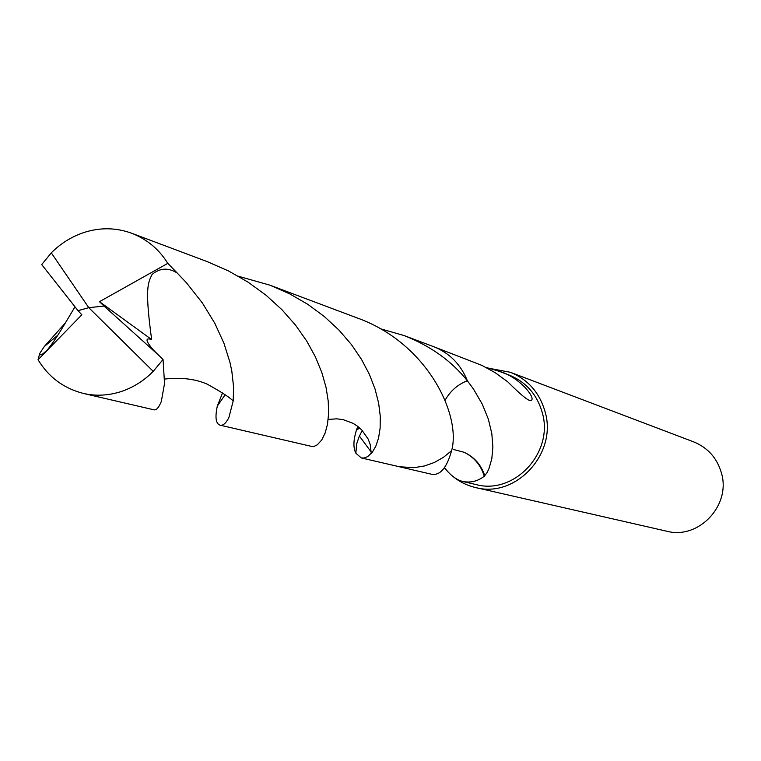 <?xml version="1.0" encoding="UTF-8"?>
<svg xmlns="http://www.w3.org/2000/svg" width="761" height="761" viewBox="0 0 761 761"><rect width="100%" height="100%" fill="white"/><g stroke="black" fill="none" stroke-linecap="round" stroke-linejoin="round"><path stroke-width="1.14" d="M444.414 467.872C452.614 477.975 462.973 484.529 475.482 487.535L666.703 531.207C698.731 539.92 731.416 505.114 721.342 472.695C716.929 457.894 707.72 447.62 693.718 441.894L510.346 372.281L491.235 368.705M475.482 487.535C515.882 498.588 557.604 453.442 545.076 411.711C539.597 392.666 528.02 379.52 510.346 372.281M467.349 380.766L467.349 380.757C457.722 384.486 450.303 390.983 445.109 400.229C450.303 390.992 457.722 384.495 467.349 380.757L473.371 388.89L482.208 404.024L488.334 419.121L491.825 433.618L492.881 447.021L491.815 458.816L488.981 468.586L487.116 472.571L484.262 476.224C477.927 481.19 470.831 482.959 462.983 481.532L475.967 484.548C514.379 495.202 554.17 452.272 542.251 412.567C537.019 394.398 525.965 381.889 509.09 375.03L499.111 371.282C519.402 376.6 537.637 399.706 530.512 400.619C527.839 400.6 520.258 394.35 507.787 381.86L495.088 372.624L481.941 365.404L434.931 347.178M462.983 481.532C456.571 479.982 450.417 475.368 444.538 467.701M398.802 466.636L431.497 474.227C440.096 475.787 446.793 467.939 451.587 450.674C461.461 415.944 428.015 342.992 356.652 317.756L270.031 285.213L289.675 293.851L307.891 304.39L324.367 316.566L338.921 330.046L351.325 344.438L361.475 359.344L369.389 374.364L375.068 389.109L378.655 403.225L380.281 416.305L380.139 427.996L378.569 438.013L375.829 446.146L372.3 452.234L367.696 456.619L364.053 458.036L361.323 457.951L355.863 453.214C353.075 447.858 353.313 440.01 356.586 429.651L356.605 429.642M359.382 436.053L371.301 452.139M356.586 429.651L359.963 428.215L356.586 429.651L357.822 426.426M484.262 476.224C480.838 465.095 474.074 457.104 463.982 452.234L453.632 449.523M484.833 475.986C481.209 464.838 474.265 456.914 463.982 452.234M485.87 367.363L499.111 371.282M467.349 380.757L467.349 380.747C460.738 364.329 449.513 352.971 433.665 346.683L404.072 335.563C430.498 345.941 451.587 360.999 467.359 380.747M158.849 355.416L104.048 306.065L88.78 307.672L51.291 252.861L41.703 264.581L78.002 310.631L88.78 307.672L153.208 371.349L163.044 359.506L153.998 350.669C145.57 341.042 144.78 337.332 151.639 339.539C144.647 287.858 147.976 282.949 152.057 274.474C159.962 267.91 168.362 267.434 177.237 273.047L186.455 282.778L202.35 302.926L214.849 323.349L223.991 343.382L229.927 362.284L231.82 371.14L233.617 387.33L233.189 400.961L228.852 417.694C225.893 423.306 222.992 425.808 220.148 425.18C215.829 423.82 214.887 417.437 217.323 406.051L222.507 392.961M51.291 252.861C60.442 243.615 71.239 236.852 83.71 232.571C99.976 227.301 115.976 227.529 131.71 233.266C147.158 239.363 159.182 249.399 167.791 263.363L177.237 273.047M220.148 425.18L311.401 446.365L314.236 446.307L317.261 444.862L321.694 440.048L325.166 432.952L327.487 424.277L328.609 413.642L328.238 401.266L326.079 387.539L321.893 372.709L315.492 357.061L306.721 341.052L295.553 325.147L281.97 309.737L266.131 295.306L248.229 282.255L228.547 270.964L207.325 261.66L131.71 233.256M153.208 371.349C144.048 380.728 133.251 387.501 120.809 391.677C108.043 395.672 95.515 396.253 83.225 393.399L154.036 409.837C156.395 410.36 158.83 407.554 161.322 401.428L164.538 383.458L163.044 359.506M361.323 457.951L399.525 466.778L414.212 467.654L424.686 465.922L434.445 462.431L443.473 457.304L451.596 450.674M83.225 393.399C63.563 388.272 48.504 377.047 38.05 359.734L39.743 353.418L44.309 346.521L65.617 322.616M380.072 328.657L404.072 335.563M238.345 276.233L270.031 285.213M74.892 306.94C56.362 338.379 54.079 341.137 48.152 348.909C42.73 354.664 39.933 356.167 39.743 353.418M78.002 310.631L81.846 314.797L38.05 359.734M104.048 306.065L99.472 301.679L151.639 339.549M99.472 301.679L167.791 263.363M78.117 310.659L88.78 307.672M529.78 400.619L530.512 400.619M217.323 406.051L225.113 394.788M164.652 379.054C181.137 377.237 195.32 378.93 207.182 384.134C220.975 391.753 229.651 397.356 233.189 400.961M57.826 335.182L44.309 346.521M371.282 453.47L370.169 444.338L368.105 438.964L361.798 429.984L357.603 426.265L353.085 423.335L343.173 419.644L336.714 418.826L328.191 419.444M355.863 453.214L356.624 444.091L358.907 437.195L362.217 430.431"/></g></svg>

